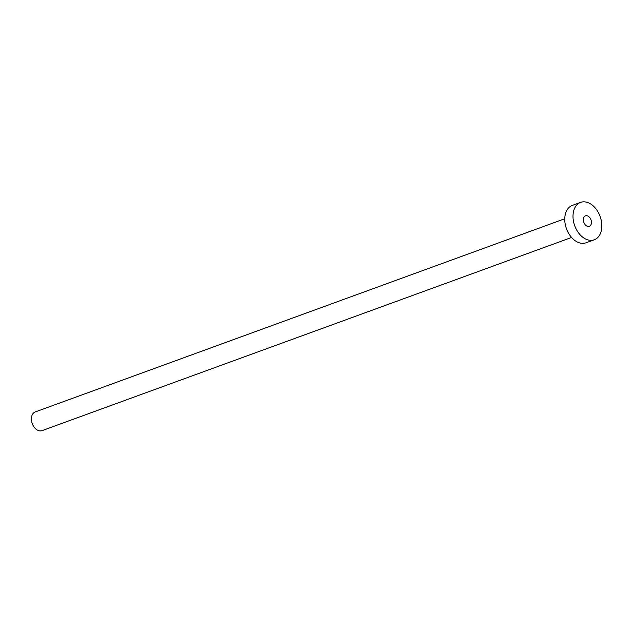 <?xml version="1.0" encoding="UTF-8"?>
<svg xmlns="http://www.w3.org/2000/svg" width="633" height="633" viewBox="0 0 633 633"><rect width="100%" height="100%" fill="white"/><g stroke="black" fill="none" stroke-linecap="round" stroke-linejoin="round"><path stroke-width="0.95" d="M587.511 226.353A5.57 3.79 70 0 0 589.323 226.329A5.57 3.79 70 0 0 591.317 221.044A5.57 3.79 70 0 0 587.313 215.829A5.57 3.79 70 0 0 585.501 215.853A5.57 3.79 70 0 0 583.507 221.139A5.57 3.79 70 0 0 587.511 226.353M571.583 237.454L42.031 430.646A9.954 6.765 -110 0 1 38.803 430.685A9.954 6.765 -110 0 1 31.65 421.388A9.954 6.765 -110 0 1 35.211 411.948L564.763 218.757M594.229 239.788L586 242.795A19.908 13.522 -110 0 1 579.535 242.874A19.908 13.522 -110 0 1 565.237 224.272A19.908 13.522 -110 0 1 572.359 205.393L580.588 202.394A19.908 13.522 -110 0 1 587.052 202.315A19.908 13.522 -110 0 1 601.35 220.917A19.908 13.522 -110 0 1 594.229 239.788A19.908 13.522 -110 0 1 587.772 239.867A19.908 13.522 -110 0 1 573.474 221.265A19.908 13.522 -110 0 1 580.588 202.394"/></g></svg>
